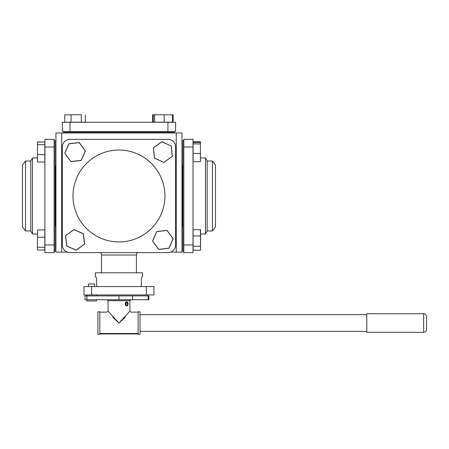 <?xml version="1.0" encoding="UTF-8"?>
<svg xmlns="http://www.w3.org/2000/svg" width="449" height="449" viewBox="0 0 449 449"><rect width="100%" height="100%" fill="white"/><g stroke="black" fill="none" stroke-linecap="round" stroke-linejoin="round"><path stroke-width="0.67" d="M141.323 286.574L141.323 280.445C141.474 278.105 141.794 276.825 142.282 276.612L142.597 276.612L142.597 272.784L95.334 272.784L95.334 276.612L95.648 276.612C96.137 276.82 96.456 278.099 96.608 280.445L96.608 286.574M146.312 294.954L146.312 286.574L153.973 286.574L153.973 294.954L83.957 294.954L83.957 286.574L91.618 286.574L91.618 294.954M146.312 286.574L91.618 286.574M141.979 276.938L141.839 277.241M141.833 277.257L141.676 277.729M141.536 278.301L141.424 278.952M141.345 279.682L141.323 280.445M96.608 280.445L96.586 279.693M96.586 279.671L96.513 278.969M96.395 278.301L96.254 277.729M96.097 277.252L95.934 276.91M136.429 272.784L136.429 254.993L101.502 254.993L101.502 272.784M136.429 254.993A2.874 2.874 0 0 1 137.675 252.624L167.943 252.624A7.661 7.661 0 0 0 175.604 244.963L175.604 147.008A7.661 7.661 0 0 0 167.943 139.347L69.988 139.347A7.661 7.661 0 0 0 62.327 147.008L62.327 244.963A7.661 7.661 0 0 0 69.988 252.624L100.256 252.624A2.874 2.874 0 0 1 101.502 254.993M181.991 252.119L176.244 252.119L176.244 132.96L181.991 132.96L181.991 252.119M55.94 132.96L61.687 132.96L61.687 252.119L55.94 252.119L55.94 132.96M176.244 132.96L61.687 132.96M61.687 252.119L67.249 252.119M170.682 252.119L176.244 252.119M205.462 157.953L207.146 160.871L207.146 231.1L205.462 234.019L205.462 157.953L200.557 157.953M183.815 251.519L182.895 251.519L182.895 140.453L183.815 140.453M212.416 161.017L215.481 165.013L215.481 226.958L212.416 230.954L212.416 161.017L207.146 161.017M182.895 165.827L182.311 165.827L182.311 226.144L182.895 226.144M183.815 244.963L193.008 244.963L193.008 252.624L183.815 252.624L183.815 139.347L193.008 139.347L193.008 147.008L183.815 147.008M193.008 244.963L193.008 147.008M32.468 234.019L30.785 231.1L30.785 160.871L32.468 157.953L32.468 234.019L37.374 234.019M32.468 157.953L37.374 157.953M54.116 140.453L55.036 140.453L55.036 251.519L54.116 251.519M25.514 230.954L22.45 226.958L22.45 165.013L25.514 161.017L25.514 230.954L30.785 230.954M25.514 161.017L30.785 161.017M55.036 165.827L55.62 165.827L55.62 226.144L55.036 226.144M54.116 147.008L44.922 147.008L44.922 139.347L54.116 139.347L54.116 252.624L44.922 252.624L44.922 244.963L54.116 244.963M44.922 147.008L44.922 244.963M118.963 150.028A45.961 45.961 0 0 0 73.007 195.989A45.961 45.961 0 0 0 118.963 241.944A45.961 45.961 0 0 0 164.923 195.989A45.961 45.961 0 0 0 118.963 150.028M167.943 252.624L69.988 252.624M167.943 131.456L167.943 122.268L175.604 122.268L175.604 131.456L62.327 131.456L62.327 122.268L69.988 122.268L69.988 131.456M167.943 122.268L69.988 122.268M174.498 132.376L63.432 132.376L174.498 132.376M158.093 132.376L79.838 132.376L158.093 132.376M193.104 142.462L193.104 141.777L200.394 141.777L200.394 161.696L200.394 142.462L193.104 142.462L193.104 143.854L200.557 143.944M200.394 141.777L200.557 142.569M37.374 249.897L37.536 229.899L37.374 249.897M37.374 247.186L44.827 247.264L44.827 250.009L37.536 250.009M44.827 247.264L44.827 237.212L37.374 237.24M44.827 237.212L44.827 229.899L37.536 229.899M152.542 241.029L156.723 231.516L167.05 230.376L173.202 238.756L169.02 248.269L158.693 249.408L152.542 241.029L158.738 249.307L168.959 248.179L173.095 238.767L167.006 230.477L156.785 231.605L152.649 241.018M168.959 248.179L173.202 238.756L167.006 230.477M64.729 153.216L68.91 143.702L79.237 142.563L85.389 150.943L81.207 160.456L70.88 161.595L64.729 153.216L70.92 161.494L81.14 160.366L85.276 150.954L79.192 142.664L68.972 143.792L64.836 153.204M81.14 160.366L85.276 150.954M81.269 114.714L64.746 114.882L81.269 114.714L81.336 122.173L85.372 122.173L85.372 114.882M71.065 114.714L71.021 122.173L64.746 122.173L64.746 114.882M71.021 122.173L81.336 122.173M88.605 286.574L88.605 283.942L94.632 283.942L94.632 286.574M96.445 294.954L96.445 295.908M96.445 299.741L96.445 300.97L86.797 300.97L86.797 299.741M86.797 294.954L86.797 295.908M97.899 334.286L97.899 311.763L99.813 311.763L99.813 334.286L97.899 334.286M125.215 317.28L118.963 323.027L112.716 317.28M113.681 317.28L108.394 311.527L118.963 323.027L129.537 311.527L124.25 317.28M138.112 333.944L138.112 334.286L140.032 334.286L140.032 311.763L138.112 311.763L138.112 333.944L99.813 333.944M423.676 313.722L366.805 313.722L366.805 332.333L423.676 332.333L423.676 313.722C425.422 313.89 426.382 314.844 426.55 316.59L426.55 329.459C426.382 331.205 425.422 332.165 423.676 332.333M138.112 333.5L99.813 333.5M86.915 299.741L85.001 299.741L85.001 295.908L86.915 295.908L86.915 299.741L148.142 299.741L148.142 295.908L148.911 295.908L148.911 299.741L148.142 299.741M86.915 295.908L148.142 295.908M85.001 295.908L85.001 299.741M127.819 305.062L125.563 305.376M125.047 303.878L127.69 302.424M125.681 305.286A1.998 1.409 90 0 0 127.679 305.292A1.998 1.409 90 0 0 127.684 302.469A1.998 1.409 90 0 0 125.686 302.463A1.998 1.409 90 0 0 125.681 305.286M125.883 304.304L125.782 303.445M127.381 302.895L127.634 304.242L126.938 305.225L125.984 304.86L125.731 303.513L126.433 302.531L127.381 302.895L126.175 302.895M171.249 145.931L172.388 156.258L164.008 162.409L154.495 158.228L153.356 147.901L161.735 141.749L171.249 145.931L161.747 141.856L153.457 147.946L154.585 158.166L164.008 162.409L154.495 158.228L153.457 147.946M163.997 162.302L172.388 156.258M172.287 156.213L171.159 145.992M65.644 235.759L66.772 245.979L76.184 250.115L84.474 244.032L83.346 233.811L73.933 229.675L65.543 235.714L73.922 229.562L83.435 233.744L84.575 244.071L76.195 250.222L66.682 246.041L65.543 235.714M200.557 235.989L193.104 235.95L193.104 229.591L200.557 229.703L200.557 250.082L200.394 229.591M193.104 235.95L193.104 246.248L200.557 246.181L200.557 250.082M193.104 246.248L193.104 250.194L200.394 250.194M193.104 143.854L193.104 161.696L200.394 161.696M193.104 153.468L200.557 153.457M153.395 114.714L172.45 114.882L152.671 114.714L152.559 122.173L153.294 122.173L153.294 114.882L152.559 114.882M153.294 122.173L154.591 122.173L154.675 114.714M154.591 122.173L164.166 122.173L164.149 114.714M164.166 122.173L172.45 122.173L172.45 114.882L173.185 114.882L172.349 114.714M172.45 122.173L173.185 122.173L173.185 114.882M37.374 161.937L37.536 141.968L37.374 161.937M37.374 154.63L44.827 154.658L44.827 144.634L37.374 144.713M44.827 154.658L44.827 162.044L37.536 162.044M44.827 144.634L44.827 141.991L37.374 142.097M44.827 141.991L37.536 141.968M138.112 312.111L130.839 312.111L129.879 311.151L129.879 300.695L108.052 300.695L107.092 299.741M132.562 295.908L132.562 299.741M118.963 295.908L118.963 299.741M212.416 230.954L207.146 230.954M205.462 234.019L200.557 234.019M99.813 312.111L107.092 312.111L108.052 311.151L108.052 300.695M129.879 300.695L130.839 299.741M366.805 331.373L140.032 331.373M366.805 314.676L140.032 314.676"/></g></svg>
